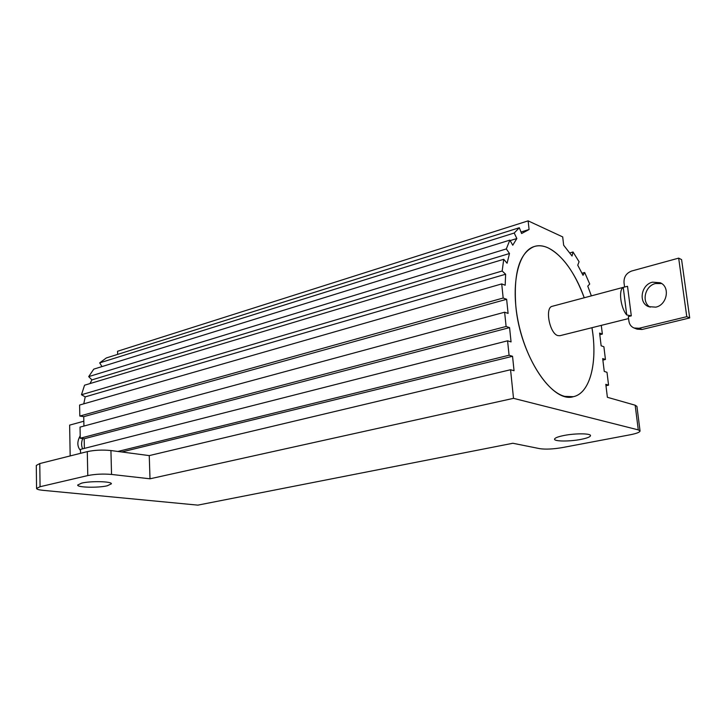 <?xml version="1.0" encoding="UTF-8"?>
<svg xmlns="http://www.w3.org/2000/svg" width="726" height="726" viewBox="0 0 726 726"><rect width="100%" height="100%" fill="white"/><g stroke="black" fill="none" stroke-linecap="round" stroke-linejoin="round"><path stroke-width="1.09" d="M82.61 448.84C81.239 445.682 81.267 442.252 82.691 438.558M80.495 450.51C77.083 446.445 76.983 441.526 80.205 435.772M661.64 283.548L655.505 283.53C644.906 285.835 641.212 302.207 650.16 307.18M652.511 282.16C641.085 284.628 638.154 302.824 648.581 306.644L655.832 307.143C667.158 304.875 670.416 286.815 660.224 282.75L652.511 282.16M624.378 287.06L627.527 286.298L631.302 315.846L626.729 314.957L623.244 287.469L624.378 287.06L552.25 306.299C544.654 307.47 549.573 333.533 557.804 335.584L559.882 335.711L628.58 318.56M631.302 315.846L628.326 316.59L628.907 321.128C629.424 324.449 631.139 326.736 634.034 327.989L639.062 328.279L686.778 316.672L678.674 258.129L631.684 271.016C626.384 273.04 623.825 276.905 624.006 282.595L624.569 287.006M623.244 287.469C618.334 289.719 620.621 308.033 626.729 314.957M547.876 247.757C543.112 245.651 538.601 245.225 534.354 246.486C518.364 251.005 510.532 283.639 518.083 321.092C525.47 358.535 546.614 391.831 564.665 396.369L573.34 396.695C590.184 393.347 597.807 362.156 591.971 327.698L592.879 334.178C596.908 366.095 589.049 393.519 573.34 396.695C552.205 403.538 520.224 355.323 515.85 306.517C513.382 272.613 519.553 252.603 534.354 246.486C550.716 241.105 572.596 264.709 584.23 297.769C574.565 271.914 562.45 255.243 547.876 247.757M639.062 328.279L642.111 329.468L689.7 317.934L681.587 259.618L678.674 258.129M642.111 329.468L637.092 329.168L634.034 327.989M686.778 316.672L689.7 317.934M70.177 455.919L69.632 425.118L83.826 421.225M81.63 483.126C90.85 480.83 112.131 481.374 111.377 483.834L107.248 485.794C98.037 488.017 77.092 487.527 77.673 485.041L81.63 483.126M563.766 435.527C574.938 433.24 590.801 433.313 590.51 435.609C590.338 436.889 587.18 438.141 581.018 439.375C569.883 441.599 554.346 441.535 554.546 439.23C554.664 437.996 557.74 436.762 563.766 435.527M640.042 430.963L638.281 429.883L635.168 405.208L636.938 406.406L640.042 430.963C639.86 432.251 636.593 433.513 630.25 434.765L562.287 447.597C553.094 449.149 545.571 449.503 539.736 448.659L512.883 443.259L197.835 505.133L42.743 490.304C38.759 489.896 36.699 489.279 36.563 488.444L40.057 486.719L87.792 475.566L87.283 451.626C94.698 450.066 102.584 449.703 110.933 450.547L111.541 474.441C103.156 473.724 95.233 474.096 87.792 475.566M80.55 453.314L80.477 449.385L507.583 340.812L511.059 341.91L509.57 327.626L506.104 326.473L504.634 312.207L508.1 313.414L506.63 299.284L503.172 298.023L501.72 283.911L505.178 285.227L505.632 274.228L502.165 271.016L503.735 259.291L507.084 263.239L509.489 253.51L506.321 248.927L509.843 240.125L512.765 245.225L516.839 238.536L514.217 233.028L519.317 227.737L521.604 233.527L529.082 229.507L528.129 220.867L562.695 236.912L563.657 245.234L572.043 256.024L573.023 251.986L579.076 261.75L577.742 265.199L583.014 275.299L584.666 272.486L589.712 284.02L587.77 286.153L591.363 295.863M84.379 448.396L84.18 438.767L80.259 438.223L80.032 427.115L504.634 312.207M83.926 426.062L83.735 416.66L79.815 416.052L79.597 405.035L501.72 283.911M83.78 403.837L85.205 396.877L81.475 394.735L502.165 271.016M503.735 259.291L84.552 385.207L81.475 394.735M89.979 383.582L91.921 379.889L88.69 376.622L506.321 248.927M509.843 240.125L93.772 369.135L88.69 376.622M101.976 366.585L99.689 362.882L514.217 233.028M519.317 227.737L106.314 357.963L99.689 362.882M528.129 220.867L117.558 351.257L117.639 354.388M638.281 429.883L513.509 398.338L510.56 369.743L514.044 370.732L512.547 356.285L509.071 355.232L507.583 340.812M635.168 405.208L607.381 397.294L605.811 384.326L608.56 385.152L607 372.293L604.25 371.422L602.689 358.58L605.439 359.488L603.896 346.756L601.146 345.794L599.603 333.08L602.353 334.078L601.291 325.375M36.563 488.444L36.3 465.439L39.785 463.56L87.283 451.626M513.509 398.338L150.01 478.797L149.247 455.601L110.933 450.547M149.247 455.601L510.56 369.743M121.759 451.98L512.547 356.285M117.83 451.463L509.071 355.232M84.18 438.767L509.57 327.626M80.259 438.223L506.104 326.473M83.735 416.66L506.63 299.284M79.815 416.052L503.172 298.023M85.205 396.877L505.632 274.228M91.921 379.889L509.489 253.51M510.124 240.615L516.839 238.536M569.856 252.92L573.023 251.986M582.007 273.23L584.666 272.486M599.803 334.704L602.353 334.078M602.87 360.087L605.439 359.488M605.974 385.715L608.56 385.152M150.01 478.797L111.541 474.441M39.785 463.56L40.057 486.719M521.014 232.03L528.728 229.616"/></g></svg>
